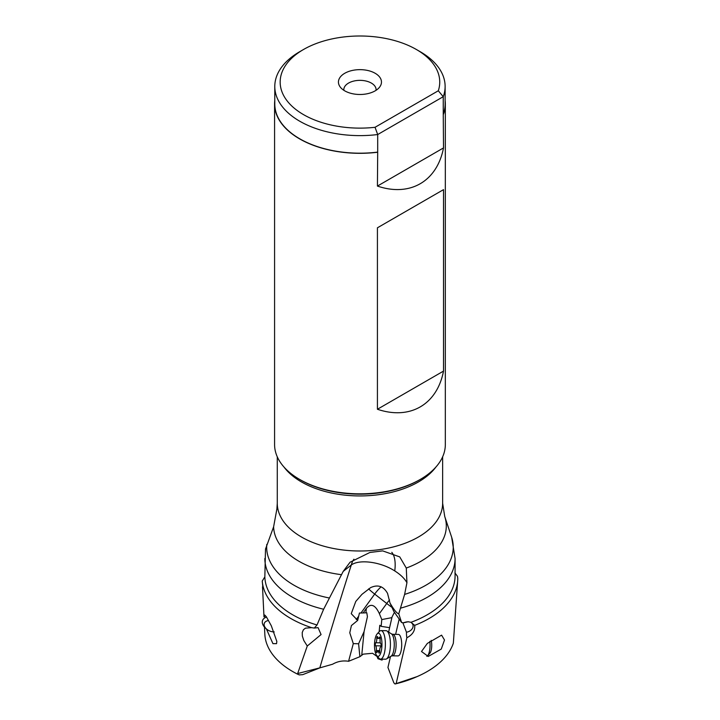 <?xml version="1.0" encoding="UTF-8"?>
<svg xmlns="http://www.w3.org/2000/svg" width="720" height="720" viewBox="0 0 720 720"><rect width="100%" height="100%" fill="white"/><g stroke="black" fill="none" stroke-linecap="round" stroke-linejoin="round"><path stroke-width="1.08" d="M416.367 49.491A79.785 46.062 180 0 1 416.376 49.491A79.785 46.062 180 0 1 438.3 90.774L375.039 127.296A79.785 46.062 180 0 1 303.534 114.633A79.785 46.062 180 0 1 303.534 49.491A79.785 46.062 180 0 1 416.367 49.491L420.174 51.687A85.167 49.167 180 0 1 445.122 86.454A85.167 49.167 180 0 1 443.25 96.696L377.694 134.541L375.039 127.296M375.165 73.278A21.51 12.42 0 0 0 347.751 71.838A21.51 12.42 0 0 0 340.317 87.138A21.51 12.42 0 0 0 344.745 90.846A21.51 12.42 0 0 0 379.593 87.138A21.51 12.42 0 0 0 375.165 73.278M438.3 90.774L443.25 96.696L443.25 114.264A85.167 49.167 0 0 0 445.122 104.022L445.122 86.454M274.788 86.454L274.788 104.022A85.167 49.167 0 0 0 299.736 138.789A85.167 49.167 0 0 0 377.694 152.109L377.694 134.541A85.167 49.167 180 0 1 299.736 121.221A85.167 49.167 180 0 1 274.788 86.454A85.167 49.167 180 0 1 299.736 51.687L303.534 49.491M377.424 186.075C409.977 197.1 437.013 181.485 443.52 147.915L377.424 186.075L377.694 152.109M443.52 147.915L443.25 114.264M445.122 100.566A85.374 49.293 180 0 1 445.329 104.022A85.374 49.293 180 0 1 443.52 114.111M377.424 152.271A85.374 49.293 180 0 1 299.583 138.87A85.374 49.293 180 0 1 274.581 104.022A85.374 49.293 180 0 1 274.788 100.566M274.581 104.022L274.581 444.546A85.374 49.293 0 0 0 299.583 479.394A85.374 49.293 0 0 0 420.327 479.394A85.374 49.293 0 0 0 445.329 444.546L445.329 104.022M377.424 227.799L377.424 409.257C409.977 420.273 437.013 404.667 443.52 371.097L443.52 189.639L377.424 227.799M300.591 479.979A83.943 48.465 0 0 1 300.537 479.952A83.943 48.465 0 0 0 300.591 479.979L299.583 479.394A85.374 49.293 0 0 0 299.583 479.403L300.591 479.979A83.943 48.465 0 0 0 419.31 479.979L420.327 479.394M341.586 574.695A86.346 49.851 180 0 1 298.899 561.24A86.346 49.851 180 0 1 298.836 561.204A86.346 49.851 180 0 1 273.618 526.806L276.894 508.986L277.272 503.253A82.683 47.736 0 0 0 301.437 536.976A82.683 47.736 0 0 0 301.482 537.012A82.683 47.736 0 0 0 391.599 547.362A82.683 47.736 0 0 0 442.638 503.253L444.744 516.537A86.346 49.851 180 0 1 406.278 568.053L399.735 556.893L382.707 550.89L369.882 552.474L350.064 562.221L343.188 571.428L323.631 609.246L317.025 624.978L314.298 628.074L318.069 627.633L321.075 634.563L307.269 646.011L297.666 673.542L319.833 667.854C329.364 635.022 339.849 600.723 351.297 564.975L343.188 571.428M273.618 526.806L265.482 549.171M406.278 568.053L406.935 582.732C404.595 578.52 400.536 574.587 394.758 570.933C380.808 561.897 359.55 558.981 351.297 564.975A32.265 22.221 47.8 0 1 353.925 559.206M406.935 582.732L404.613 594.414L398.763 613.782C396.954 613.53 394.029 609.939 389.997 603.018L387.558 593.397C383.49 586.197 377.838 584.271 370.602 587.637L361.953 594.342L355.788 601.425L351.243 613.683L357.687 620.415L351.423 625.545L349.776 632.772L353.304 643.617L348.579 661.284L359.892 656.694L358.596 643.77L364.068 631.611L367.416 616.68L366.795 612.774L365.913 612.819L366.345 608.4L363.141 612.963L365.913 612.819M400.707 608.112A95.121 54.918 180 0 0 455.076 558.495L451.665 537.255L444.744 516.537M402.804 622.701L406.458 632.205A10.674 3.438 -89 0 0 406.845 637.767C412.641 634.743 415.26 630.612 414.684 625.365A97.812 56.466 0 0 0 457.722 580.167A97.812 56.466 0 0 0 457.758 578.178L457.434 576.252L454.932 572.931M457.722 580.167L453.348 643.185A95.157 54.936 180 0 1 417.123 676.593A95.157 54.936 180 0 1 396.18 683.478L406.845 637.767M421.497 651.51L428.247 656.433L441.261 649.08L444.492 640.008L441.594 635.148L427.329 643.428L421.497 651.51M390.483 656.532L387.945 667.458L393.849 682.839L395.028 684L417.123 676.593M415.683 677.223A92.754 53.55 0 0 1 395.154 683.955L396.18 683.478M395.622 634.356L399.177 619.065M398.052 655.911A10.755 3.465 -89 0 0 401.022 651.159A10.755 3.465 -89 0 0 401.373 640.125A10.755 3.465 -89 0 0 398.421 634.401L392.823 634.311A10.755 3.465 91 0 1 395.775 640.035A10.755 3.465 91 0 1 395.424 651.06A10.755 3.465 91 0 1 392.454 655.812L398.052 655.911M359.892 656.694L363.249 654.147L372.573 653.283L377.037 656.46L377.946 658.746L382.077 660.105L382.302 659.133M388.665 632.088L389.718 627.129M391.923 617.634L381.798 619.569L381.132 626.355L389.601 627.66L392.049 616.968L394.443 612.315M262.737 585.882L262.242 581.049L264.843 576.882L265.509 548.937M264.843 576.882A95.121 54.918 0 0 0 292.689 614.799A95.121 54.918 0 0 0 317.025 624.978M297.666 673.542L297.486 674.118L299.259 674.901L302.742 674.649L319.986 667.827L332.595 664.227C337.572 661.356 342.891 660.375 348.579 661.284M414.684 625.365L410.994 622.314L408.186 621.738L403.641 622.8L401.616 622.548L398.763 613.782M410.994 622.314A95.121 54.918 0 0 0 455.076 575.973L455.076 558.495M406.458 632.205A6.723 4.977 159 0 0 412.866 624.645A6.723 4.977 159 0 0 411.759 623.097M409.266 621.945A6.723 4.977 159 0 0 408.033 621.828A6.723 4.977 159 0 0 405.162 622.287A9.324 4.464 29.5 0 0 404.154 622.548M391.977 607.383A16.137 1.764 35.9 0 1 386.739 603.486A16.137 5.112 128 0 1 389.556 599.94M366.345 608.4C370.89 603.027 375.237 604.782 379.377 613.665L381.798 619.569M381.132 626.355L379.773 625.293L379.143 631.764M377.946 658.746L378.099 657.207M262.242 581.049A97.812 56.466 0 0 0 290.79 618.489A97.812 56.466 0 0 0 311.634 627.66L314.298 628.074M307.269 646.011L303.804 640.503L302.328 636.021L302.238 632.52L303.399 629.739L305.496 628.155L311.634 627.66M297.486 674.118A95.157 54.936 180 0 1 292.671 671.526A95.157 54.936 180 0 1 264.834 634.239L264.483 627.084M266.382 628.902L272.934 643.635L276.534 643.653L276.84 641.475L271.314 625.779L266.319 616.707L264.708 615.006L264.609 616.671M353.304 643.617L358.596 643.77M363.141 612.963L359.433 613.035L357.687 620.415M401.616 622.548L393.759 611.325L389.997 603.018M376.047 90.306A16.137 9.315 0 0 0 376.083 89.667A16.137 9.315 0 0 0 371.358 83.079A16.137 9.315 0 0 0 353.781 81.063A16.137 9.315 0 0 0 343.818 89.667A16.137 9.315 0 0 0 343.854 90.306M377.424 409.257L443.52 371.097M274.23 631.908A8.064 5.256 21.5 0 1 274.032 631.908A8.064 5.256 21.5 0 1 272.313 631.755A8.064 5.256 21.5 0 1 266.373 628.893A8.064 5.256 21.5 0 1 264.123 624.87A8.064 5.256 21.5 0 1 268.497 620.541M266.373 628.893L265.293 627.894A10.755 7.011 21.5 0 1 262.296 622.53A10.755 7.011 21.5 0 1 262.602 620.352A10.755 7.011 21.5 0 1 266.553 617.094M426.825 656.325A10.755 3.465 -89 0 0 427.59 655.785L429.885 653.292A8.064 2.601 -89 0 0 431.217 650.187A8.064 2.601 -89 0 0 431.163 640.332M427.59 655.785A10.755 3.465 -89 0 0 429.372 651.645A10.755 3.465 -89 0 0 429.831 641.349M380.529 659.106L385.569 659.196A14.247 4.59 -89 0 0 386.478 658.935A14.247 4.59 -89 0 0 389.502 652.887A14.247 4.59 -89 0 0 386.955 630.99A14.247 4.59 -89 0 0 386.064 630.693L381.024 630.603A14.247 4.59 91 0 1 384.939 638.19A14.247 4.59 91 0 1 384.462 652.806A14.247 4.59 91 0 1 380.529 659.106A14.247 4.59 91 0 1 378.981 658.224L376.776 655.659A11.565 3.726 91 0 1 375.237 638.361A11.565 3.726 91 0 1 377.145 633.924A11.565 3.726 91 0 1 381.285 637.722A11.565 3.726 91 0 1 381.222 651.258A11.565 3.726 91 0 1 376.776 655.659M377.145 633.924L379.44 631.431A14.247 4.59 91 0 1 381.024 630.603M379.359 637.398A3.726 1.197 91 0 1 378.549 638.325A3.726 1.197 91 0 1 377.667 637.038A1.566 0.504 -89 0 0 377.325 636.498A1.566 0.504 -89 0 0 377.298 636.498A1.566 0.504 -89 0 0 376.767 638.37A3.726 1.197 91 0 1 375.75 642.762A1.566 0.504 -89 0 0 375.417 643.428A1.566 0.504 -89 0 0 375.633 645.786A3.726 1.197 91 0 1 376.308 650.538A1.566 0.504 -89 0 0 376.317 651.735A1.566 0.504 -89 0 0 376.758 652.617A1.566 0.504 -89 0 0 377.1 652.23A3.726 1.197 91 0 1 377.91 651.303A3.726 1.197 91 0 1 378.792 652.59A1.566 0.504 -89 0 0 379.134 653.121A1.566 0.504 -89 0 0 379.161 653.13A1.566 0.504 -89 0 0 379.692 651.249A3.726 1.197 91 0 1 380.709 646.866A1.566 0.504 -89 0 0 381.042 646.2A1.566 0.504 -89 0 0 380.826 643.833A3.726 1.197 91 0 1 380.142 639.09A1.566 0.504 -89 0 0 379.701 637.011A1.566 0.504 -89 0 0 379.359 637.398L380.034 637.407M435.951 467.001A82.683 47.736 180 0 1 301.482 481.95A82.683 47.736 180 0 1 301.428 481.923A82.683 47.736 180 0 1 283.959 467.001M266.787 544.401A93.285 53.856 -0 0 0 293.985 585.216A93.285 53.856 -0 0 0 329.256 597.987M394.758 570.933A32.265 14.157 110.2 0 0 395.172 564.876A32.265 14.157 110.2 0 0 391.806 552.339M404.613 594.414A93.285 53.856 -0 0 0 451.593 537.048M323.631 609.246A95.121 54.918 180 0 1 292.689 597.33A95.121 54.918 180 0 1 264.834 558.495M379.377 613.665L386.739 603.486L374.679 594.072A16.137 1.764 35.9 0 1 368.604 588.879M361.773 654.975L364.068 631.611M358.371 616.608L356.265 619.515M381.132 586.8A16.137 5.112 -52 0 0 374.679 594.072L360.981 613.008M392.454 655.812L391.122 656.145A11.331 3.654 -89 0 0 393.534 651.348A11.331 3.654 -89 0 0 391.509 633.933L392.823 634.311M380.178 638.433L376.767 638.37M378.792 652.59L379.548 652.599M376.308 650.538L379.674 650.592M375.633 645.786L381.105 645.885M375.75 642.762L380.34 642.843M277.272 456.822L277.272 503.253M263.988 616.851L262.512 586.782M442.638 456.822L442.638 503.253M391.509 633.933L386.955 630.99M391.122 656.145L386.478 658.935M380.178 638.352L378.549 638.325M379.692 651.33L377.91 651.303"/></g></svg>
